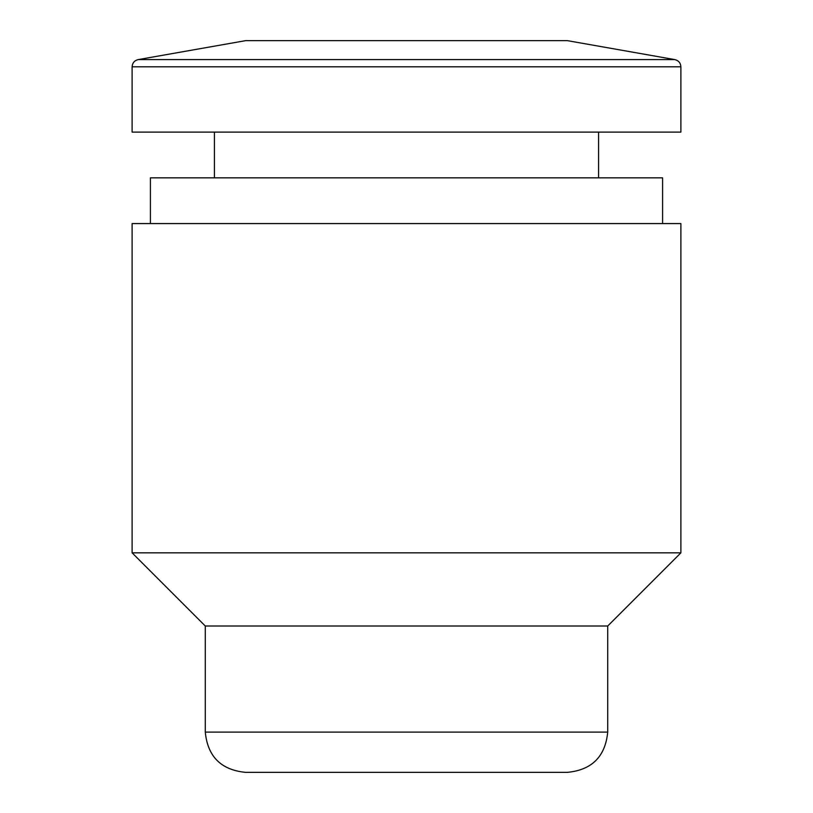 <?xml version="1.0" encoding="UTF-8"?>
<svg xmlns="http://www.w3.org/2000/svg" width="813" height="813" viewBox="0 0 813 813"><rect width="100%" height="100%" fill="white"/><g stroke="black" fill="none" stroke-linecap="round" stroke-linejoin="round"><path stroke-width="1.22" d="M607.718 626.01L205.283 626.01L205.283 732.107C207.671 756.547 221.085 769.962 245.526 772.35L567.474 772.35C591.915 769.962 605.329 756.547 607.718 732.107L607.718 626.01L680.888 552.84L680.888 223.575L132.113 223.575L132.113 552.84L680.888 552.84M205.283 626.01L132.113 552.84M150.405 223.575L150.405 177.844L662.595 177.844L662.595 223.575M214.429 177.844L214.429 132.113M132.113 66.808L132.113 132.113L680.888 132.113L680.888 66.808C680.613 62.947 678.591 60.548 674.841 59.603L138.159 59.603C134.409 60.548 132.387 62.947 132.113 66.808L680.888 66.808M138.159 59.603L245.638 40.65L567.362 40.65L674.841 59.603M205.283 732.107L607.718 732.107M598.571 177.844L598.571 132.113"/></g></svg>
